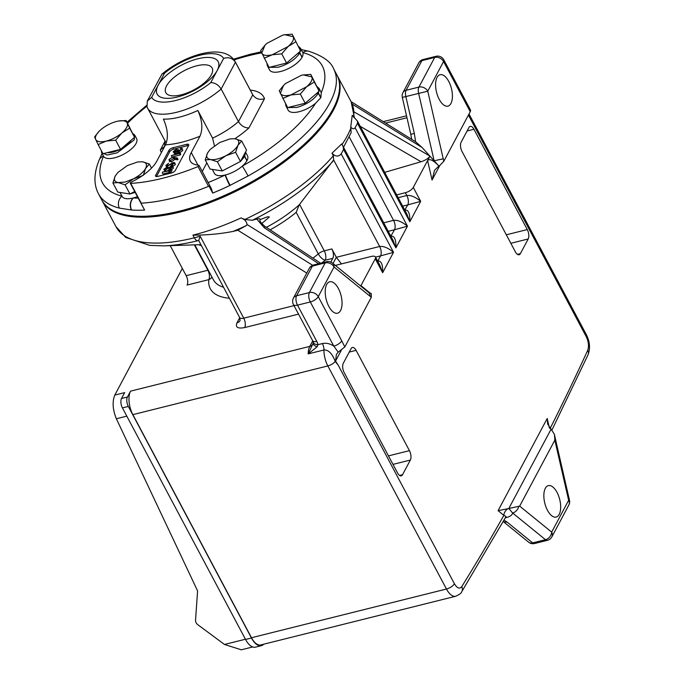 <?xml version="1.0" encoding="UTF-8"?>
<svg xmlns="http://www.w3.org/2000/svg" width="684" height="684" viewBox="0 0 684 684"><rect width="100%" height="100%" fill="white"/><g stroke="black" fill="none" stroke-linecap="round" stroke-linejoin="round"><path stroke-width="1.03" d="M217.179 70.512A34.559 14.142 152 0 1 177.472 96.983A34.559 14.142 152 0 1 158.132 85.261A34.559 14.142 152 0 1 197.838 58.781A34.559 14.142 152 0 1 217.179 70.512M166.537 85.919A26.248 10.739 -28 0 0 165.785 92.648A26.248 10.739 -28 0 0 187.561 92.776A26.248 10.739 -28 0 0 211.373 74.727A26.248 10.739 -28 0 0 212.125 67.998A26.248 10.739 -28 0 0 190.349 67.87A26.248 10.739 -28 0 0 166.537 85.919M197.864 110.483C202.31 120.495 203.011 129.071 199.967 136.219L191.272 152.541A33.431 13.68 152 0 0 190.314 161.099A33.431 13.68 152 0 0 196.248 164.835L198.873 165.366A1.154 0.47 152 0 1 199.078 165.494A1.154 0.47 152 0 1 198.027 166.571A133.26 54.54 152 0 1 130.712 183.389A1.154 0.47 152 0 1 130.311 183.244A1.154 0.47 152 0 1 130.336 182.953A1.154 0.47 152 0 1 131.089 182.295L135.175 180.089A33.431 13.68 152 0 0 156.807 161.142L165.502 144.828C168.555 137.706 167.854 129.131 163.399 119.093A49.573 20.289 -28 0 0 197.864 110.483L212.579 138.159A49.573 20.289 -28 0 0 238.468 121.624L221.146 89.031C218.401 84.799 214.938 82.661 210.757 82.602L223.642 58.414C228.695 56.858 232.62 58.131 235.433 62.218L221.146 89.031A49.573 20.289 152 0 1 147.59 108.123L164.921 140.707A49.573 20.289 -28 0 0 166.392 142.7M143.383 207.748L144.623 210.082A133.149 54.498 152 0 1 131.644 210.014L119.409 208.124A133.149 54.498 152 0 1 98.53 193.871L101.745 199.908A133.149 54.498 152 0 0 125.711 214.853A133.149 54.498 152 0 0 180.08 210.997A133.149 54.498 152 0 0 335.853 103.122A133.149 54.498 152 0 0 336.861 74.898L333.655 68.862A133.149 54.498 152 0 1 248.087 175.985L229.764 185.509A133.149 54.498 152 0 1 212.707 193.085L209.005 186.116A1.154 0.47 152 0 1 208.543 186.356A133.26 54.54 152 0 1 141.229 203.165A1.154 0.47 152 0 1 140.921 203.122L144.623 210.082M133.491 178.815L125.198 182.021L118.306 182.602L125.069 184.825L133.491 178.815L143.281 175.361L145.624 168.401L149.334 164.006L142.571 161.792L137.664 161.946L142.571 161.792C146.393 162.535 147.411 164.741 145.624 168.401C143.452 172.163 139.408 175.634 133.491 178.815M384.707 172.359L421.036 161.757C425.371 160.321 428.338 158.457 429.945 156.166L427.594 160.578C429.543 158.508 433.117 160.116 438.316 165.417L438.538 166.357L434.537 170.29L432.057 180.029L439.675 165.75M411.7 139.28L410.802 134.389L414.299 133.363L415.633 141.785L422.156 147.556L439.06 166.229L438.538 166.357M405.338 192.717L406.826 195.504C410.785 195.008 415.402 196.958 420.694 201.352L413.29 187.425A6.917 2.83 152 0 1 405.338 192.717L396.686 194.88M413.29 187.425L427.594 160.578L432.057 180.029M415.633 141.785L351.072 101.625M335.853 103.122L335.331 104.344A131.995 54.019 152 0 1 180.909 211.288A131.995 54.019 152 0 1 127.019 215.109L125.711 214.853M337.109 75.36A133.149 54.498 152 0 1 337.357 75.821A133.149 54.498 152 0 1 333.536 109.927A133.149 54.498 152 0 1 212.715 201.532A133.149 54.498 152 0 1 102.241 200.839A133.149 54.498 152 0 1 101.993 200.369M349.267 137.014L393.582 220.359C397.541 219.863 402.158 221.804 407.45 226.199L355.107 127.763C353.816 129.302 352.371 129.028 350.755 126.95L351.148 132.611L343.539 147.24M350.755 126.95L352.226 115.28L357.45 121.094L357.484 123.3L409.827 221.744L406.946 214.178L357.45 121.094M306.765 273.061L237.818 230.234L233.013 231.44C220.103 233.937 206.739 235.176 192.914 235.142A133.149 54.498 -28 0 0 241.059 217.922L244.846 219.487L252.336 220.274L256.748 219.051C259.185 218.478 260.33 218.666 260.168 219.607L267.658 216.708L269.351 216.999L261.758 223.574M375.516 257.133L380.578 255.876L377.859 260.972C381.339 260.784 382.937 264.699 382.655 272.711L393.522 252.328L341.188 153.883C338.477 156.969 335.416 156.756 331.997 153.233L333.339 155.755L333.647 159.945L379.654 246.479C383.613 245.983 388.238 247.933 393.522 252.328L380.578 255.876A6.917 3.283 76 0 0 379.654 246.479L336.323 257.295L331.885 248.942A6.917 3.283 -104 0 1 332.809 258.338L330.808 262.092M331.997 153.233L341.718 143.914L343.026 146.265L343.565 149.42L395.899 247.864L393.018 240.298M102.241 200.839L116.006 226.729A133.149 54.498 -28 0 0 194.333 237.81L200.19 236.228L198.711 240.529L239.691 317.598A6.917 2.83 -28 0 0 243.761 318.171L294 305.628M198.702 240.477L197.633 240.742A130.199 53.284 -28 0 1 163.75 245.864L200.899 244.65M186.176 275.669L207.885 270.248A6.917 3.283 -104 0 1 208.808 279.636L187.1 285.066A6.917 3.283 76 0 0 186.176 275.669L170.213 245.65M355.107 127.763L357.484 123.3M241.059 217.922C244.769 219.453 246.753 221.65 247.018 224.506L246.531 225.472A140.058 57.328 152 0 1 233.013 231.44M331.885 248.942L324.276 250.84A6.917 2.83 -28 0 0 318.282 253.909L296.181 212.339L299.182 204.858L333.647 159.945M256.748 219.051L264.298 227.789L318.65 263.716M259.758 220.445L259.911 220.026C259.783 221.394 261.502 223.548 265.067 226.489L264.298 227.789M341.188 153.883L343.565 149.42M312.947 258.133A72.051 29.489 -28 0 0 318.282 253.909A6.917 2.864 -129.8 0 0 325.199 260.236A6.917 3.283 76 0 0 324.276 250.84L299.575 204.388M341.461 263.904L336.323 257.295L333.014 263.52M237.818 230.234L246.531 225.472M321.899 262.904L325.199 260.236L332.809 258.338M360.767 286.083L360.947 285.621L360.724 286.04M370.292 293.222L360.947 285.621L375.251 258.783L382.655 272.711L379.782 265.153L375.448 257.013A6.917 2.83 152 0 1 375.251 258.783M335.365 265.426L371.378 256.432A6.917 2.83 152 0 1 375.448 257.013M132.867 414.632L327.841 365.931L446.464 589.027L251.49 637.727L132.867 414.632A17.288 8.199 -104 0 1 130.55 391.145L127.412 397.036L121.504 398.516L124.642 392.625L114.801 395.078L182.32 268.41M239.725 317.658L236.946 322.874C235.202 327.303 237.784 328.867 244.684 327.568L298.515 314.127M462.068 151.566L515.394 251.866A6.917 3.283 76 0 0 519.105 254.756A6.917 3.283 76 0 0 520.396 253.619L528.202 238.964A6.917 3.283 76 0 0 527.279 229.567L473.952 129.267A6.917 3.283 76 0 0 470.233 126.378A6.917 3.283 76 0 0 468.95 127.523L461.136 142.178A6.917 3.283 76 0 0 462.068 151.566M402.543 474.705L410.357 460.05A6.917 3.283 76 0 0 409.434 450.653L356.099 350.353A6.917 3.283 76 0 0 352.388 347.472A6.917 3.283 76 0 0 351.106 348.609L343.291 363.264A6.917 3.283 76 0 0 344.214 372.652L397.549 472.952A6.917 3.283 76 0 0 401.26 475.842A6.917 3.283 76 0 0 402.543 474.705L399.584 475.44M317.094 346.831A6.917 2.796 -167.2 0 1 313.152 343.223L308.193 353.893L317.094 346.831L317.966 344.668L322.395 343.565C326.268 342.769 330.073 343.616 333.792 346.121L338.221 352.149L336.425 354.355L335.536 361.109L338.127 365.034L335.237 361.468C332.227 353.577 328.465 349.738 323.951 349.96A17.288 8.199 76 0 0 327.841 365.931A6.917 2.83 152 0 0 335.237 361.468M443.292 158.791L434.135 160.791L418.608 93.195A6.917 3.283 -104 0 1 418.899 87.099A6.917 5.395 28.1 0 1 427.765 91.194L443.796 161.296L439.06 166.229M414.299 133.363L405.809 96.393A6.917 3.283 -104 0 1 406.091 90.297L418.899 87.099L434.699 57.447A6.917 3.283 -104 0 1 435.99 56.31L423.182 59.508A6.917 3.283 76 0 0 421.9 60.645L406.091 90.297A6.917 5.395 28.1 0 0 406.039 90.314A6.917 5.395 28.1 0 0 402.953 92.614A6.917 6.917 0 0 0 402.312 97.419L427.765 91.194L443.574 61.543L470.233 111.697L443.796 161.296M404.868 210.27A6.917 3.283 76 0 0 405.031 209.997C408.51 209.817 410.109 213.724 409.827 221.744L420.694 201.352L407.749 204.901L404.757 210.065M390.949 236.39A6.917 3.283 76 0 0 391.111 236.125C394.582 235.937 396.181 239.853 395.899 247.864L407.45 226.199L394.506 229.747A6.917 3.283 76 0 0 393.582 220.359L383.724 222.813M370.027 296.24L371.352 297.198L371.224 293.479L368.479 292.35A6.917 5.147 129.1 0 1 370.027 296.24L334.057 266.999A6.917 5.395 -151.9 0 0 325.182 262.904A6.917 3.283 -104 0 1 326.473 261.767L313.674 264.964A6.917 6.917 0 0 0 309.245 268.419A6.917 5.395 -151.9 0 1 312.332 266.119A6.917 5.395 -151.9 0 1 312.383 266.102A6.917 3.283 -104 0 1 313.674 264.964M370.206 293.197L369.463 293M114.801 395.078C112.15 401.739 112.672 409.63 116.365 418.753L197.59 590.908L195.538 620.217A5.763 4.497 -151.9 0 0 198.009 624.86L224.489 644.465L241.324 649.8L252.678 646.961M127.412 397.036A6.917 3.283 76 0 0 128.335 406.433L251.456 637.984L245.547 639.463A18.442 8.747 76 0 0 255.448 647.158L261.356 645.687A18.442 8.747 76 0 0 263.716 644.208M245.547 639.463L122.427 407.912L128.335 406.433M121.504 398.516A6.917 3.283 76 0 0 122.427 407.912M251.456 637.984A18.442 8.747 76 0 0 261.356 645.687M251.49 637.727A17.288 8.199 76 0 0 260.766 644.944L455.749 596.243A17.288 8.199 76 0 1 446.464 589.027A6.917 2.83 -28 0 0 454.407 583.726L338.127 365.034M338.221 352.149L344.839 346.942L341.743 340.82A6.917 2.83 152 0 1 333.792 346.121L310.305 301.952L297.506 305.149L316.76 341.367A13.834 10.782 -151.9 0 1 317.966 344.668A6.917 3.651 -11.3 0 1 313.221 342.205L312.691 340.786A6.917 2.83 -28 0 0 316.76 341.367M505.98 516.437L503.86 515.334A4143.065 1964.174 -104 0 1 461.751 586.633C459.622 589.249 457.177 588.274 454.407 583.726M498.089 510.64L507.853 508.734A6.917 5.147 -50.9 0 0 503.86 515.334L498.089 510.64L547.217 418.48L547.653 424.08L551.099 429.176L508.802 508.52L507.853 508.734M448.772 81.473A16.194 7.678 -104 0 1 448.063 106.097A16.194 7.678 -104 0 1 439.231 99.377A16.194 7.678 -104 0 1 440.214 74.676A16.194 7.678 -104 0 1 448.772 81.473M338.4 288.537A16.194 7.678 -104 0 1 337.691 313.169A16.194 7.678 -104 0 1 328.85 306.441A16.194 7.678 -104 0 1 329.842 281.748A16.194 7.678 -104 0 1 338.4 288.537M371.352 297.198L344.839 346.942M313.152 343.223L313.221 342.205M470.233 111.697A6.917 2.83 -28 0 0 470.438 109.927L443.771 59.773A6.917 2.83 152 0 1 443.574 61.543A6.917 5.395 28.1 0 0 434.699 57.447L421.9 60.645A6.917 5.395 28.1 0 0 418.753 62.962L402.953 92.614M551.099 429.176L554.45 434.417L554.835 440.154L519.678 506.117L508.802 508.52L512.632 513C512.188 515.026 510.179 516.531 506.605 517.514A6.917 3.283 76 0 0 505.775 517.01M554.852 438.504L555.297 438.487L554.45 434.417M504.014 520.139L506.947 521.977A6.917 5.147 129.1 0 1 503.244 521.516M506.947 521.977L532.682 542.899A6.917 5.147 -50.9 0 1 528.595 542.164A6.917 6.917 0 0 0 534.64 543.515L547.439 540.317A6.917 3.283 -104 0 1 545.481 539.702L512.632 513A6.917 5.147 -50.9 0 0 518.729 506.271M534.64 543.515A6.917 3.283 -104 0 1 532.682 542.899L545.481 539.702A6.917 5.147 -50.9 0 0 551.672 532.126L568.643 500.286L569.473 500.218L555.297 438.487M557.033 492.394A16.194 7.678 -104 0 1 556.323 517.027A16.194 7.678 -104 0 1 547.482 510.298A16.194 7.678 -104 0 1 548.474 485.606A16.194 7.678 -104 0 1 557.033 492.394M101.976 153.609L102.053 153.472A8.644 6.737 -151.9 0 0 101.976 153.609L99.265 159.799A8.644 7.037 -156.9 0 1 103.515 156.217A18.733 7.669 -28 0 0 103.532 156.251A18.733 7.669 -28 0 0 119.076 156.354A18.733 7.669 -28 0 0 136.073 143.46A18.733 7.669 -28 0 0 136.612 138.664L134.731 135.133L134.201 139.929L117.195 152.823L107.191 155.029L101.66 152.72L101.3 150.523M129.84 193.974L120.016 192.46L122.12 196.453A18.733 7.669 -28 0 0 133.141 198.009A18.733 7.669 -28 0 0 133.423 197.941A18.733 7.669 -28 0 0 137.433 196.641M206.816 162.886L202.25 171.453M212.314 169.401L214.434 173.394A18.733 7.669 -28 0 0 225.173 175.027A18.733 7.669 -28 0 0 225.455 174.959A18.733 7.669 -28 0 0 242.307 166.118A18.733 7.669 -28 0 0 246.881 160.791L244.607 156.516L242.897 156.927M246.804 160.646L246.975 160.603A18.733 7.669 -28 0 0 247.514 155.807L245.505 152.028M287.528 107.388L285.903 105.866L288.169 110.141A18.733 7.669 -28 0 0 299.19 111.697A18.733 7.669 -28 0 0 315.581 103.258L320.745 97.778L318.342 93.255C313.965 99.719 306.825 104.447 296.916 107.422L287.87 107.55M321.266 92.579A18.733 7.669 -28 0 0 321.249 92.554L318.975 88.279L318.445 93.075L320.847 97.598L321.266 92.579A124.497 50.958 -28 0 0 302.798 52.634A18.733 7.669 -28 0 0 302.661 52.352L300.396 48.077L299.857 52.873L297.831 53.378M301.952 57.191L302.123 57.148A18.733 7.669 -28 0 0 302.798 52.634A8.644 7.191 -75.7 0 1 308.629 51.215L301.174 49.556M268.94 67.186L267.316 65.664L269.582 69.939A18.733 7.669 -28 0 0 280.602 71.495A18.733 7.669 -28 0 0 302.029 57.328L299.754 53.053C295.377 59.517 288.238 64.245 278.337 67.229L269.282 67.348M318.445 93.075L316.418 93.58M317.068 86.62L318.975 88.279M285.903 105.866L285.544 103.669M318.342 93.255L316.196 93.768M292.042 106.507L304.423 103.412M305.765 102.72L315.905 94.024M212.707 193.085L211.339 188.553L199.078 165.494M298.481 46.418L300.387 48.077M302.123 57.148L299.857 52.873M273.455 66.305L285.835 63.21M287.186 62.518L297.318 53.822M297.608 53.574L299.754 53.053M267.316 65.664L266.957 63.467M245.471 152.087L244.71 156.337L246.975 160.603M244.71 156.337L242.982 156.764M244.607 156.516L240.494 161.441M240.435 161.484L222.386 170.872M222.163 170.923L212.331 169.401M135.158 192.366L130.063 193.931M132.764 133.448L134.731 135.133M214.434 145.769L212.579 138.159M235.125 61.577L252.456 94.17A49.573 20.289 -28 0 1 252.764 94.811C255.559 98.864 259.467 100.172 264.486 98.735L248.925 127.934C244.658 127.968 241.17 125.865 238.468 121.624L252.764 94.811L235.433 62.218A49.573 20.289 152 0 0 235.125 61.577C223.856 42.263 184.526 55.088 161.946 74.146L147.274 101.129L151.668 97.359A40.92 16.749 -28 0 0 210.757 82.602M228.781 167.546L234.039 164.81M265.067 45.101L260.647 50.599L269.051 67.408L286.596 63.022L300.601 51.009L292.196 34.2L284.193 34.79M172.907 147.753L186.689 144.315A3.454 1.419 152 0 1 188.724 144.598A3.454 1.419 152 0 1 188.63 145.487L175.378 170.333A3.454 1.419 152 0 1 171.41 172.984L157.619 176.429A3.454 1.419 152 0 1 155.584 176.139A3.454 1.419 152 0 1 155.687 175.258L168.931 150.403A3.454 1.419 152 0 1 172.907 147.753L173.642 149.146L187.433 145.709A3.454 1.419 152 0 1 188.579 145.572M205.226 159.885L210.621 159.552C206.799 158.799 205.781 156.593 207.568 152.934L210.219 149.403L207.568 152.934L205.226 159.885L210.099 169.059L222.257 170.932L240.477 161.467L246.522 150.121L241.649 140.955L234.886 138.732L229.986 138.895L234.886 138.732C238.716 139.476 239.733 141.682 237.947 145.35L241.649 140.955M112.903 182.944L118.306 182.602C114.476 181.858 113.458 179.653 115.245 175.993L117.896 172.462L115.245 175.993L112.903 182.944L117.776 192.11L129.943 193.991L134.705 191.52M283.646 85.303L279.234 90.801L287.639 107.602L305.184 103.224L319.189 91.203L310.784 74.402L302.781 74.992M300.601 51.009L292.196 34.2M286.596 63.022L281.722 53.856L288.041 46.563L295.727 41.835M264.178 58.234L272.266 54.763L281.722 53.856M156.474 176.558L169.675 151.797A3.454 1.419 152 0 1 173.642 149.146M240.477 161.467L235.604 152.301L237.947 145.35C235.775 149.103 231.731 152.575 225.814 155.755L235.604 152.301M217.384 161.766L225.814 155.755C219.821 158.765 214.759 160.03 210.621 159.552L217.384 161.766L222.257 170.932M151.506 168.11L149.334 164.006M129.943 193.991L125.069 184.825M305.184 103.224L300.302 94.059L306.629 86.765L314.315 82.037L310.784 74.402M282.766 98.436L290.854 94.965L300.302 94.059M314.315 82.037L319.189 91.203M261.733 53.138L264.973 45.204L266.974 43.314L282.748 35.115L284.732 34.696L293.282 36.739C294.24 39.339 292.487 42.613 288.041 46.563L272.266 54.763C266.598 56.071 263.083 55.532 261.733 53.138M179.986 152.618L180.73 154.011L180.208 154.994L172 157.038L171.257 155.644L178.875 153.336L179.311 152.515L179.986 152.618L179.465 153.601L171.257 155.644M171.299 168.914L172.043 170.307L170.555 173.095L169.709 173.308L168.974 171.915L169.589 170.761L162.476 172.12L169.846 170.282L171.299 168.914L169.812 171.701L168.974 171.915M169.239 172.419L162.963 173.993L162.228 172.599M171.368 161.98L170.624 160.586L168.991 159.552L172.351 157.32L177.318 157.97L178.062 159.363L177.421 159.842L174.847 159.269L171.368 161.98L169.735 160.945M182.765 150.531L182.124 148.402L182.765 150.531L179.806 152.609L178.447 152.412L174.728 153.951L173.266 151.617L176.771 148.898L174.129 151.797M176.771 148.898L177.515 150.292L174.984 152.464M173.3 168.298L172.633 166.246L173.403 168.05L171.154 170.06M170.615 168.546L167.238 170.932M165.135 171.462L163.827 169.299L166.776 167.306L164.716 169.358M175.258 164.622L174.591 162.57L175.361 164.374L173.112 166.383L172.094 164.682L173.702 163.382L173.078 162.86L167.323 166.306L165.904 165.348L168.563 163.288L166.674 165.682M172.573 164.87L170.743 166.272M168.931 167.383L167.033 167.768M210.219 149.403L219.701 142.528L229.986 138.895M117.896 172.462L127.378 165.579L137.664 161.954M306.629 86.765L290.854 94.965C285.185 96.273 281.671 95.734 280.32 93.34L283.561 85.406L285.561 83.508L301.336 75.308L303.32 74.889L311.87 76.941C312.819 79.541 311.075 82.815 306.629 86.765M180.208 154.994L179.465 153.601M170.555 173.095L169.812 171.701M174.847 159.269L174.112 157.876L170.624 160.586M174.634 159.799L173.898 158.406M169.641 161.757L168.991 159.552M177.318 157.97L176.677 158.449L174.112 157.876M177.421 159.842L176.677 158.449M179.798 152.583L179.071 151.215L177.712 151.019L175.078 152.455L173.283 152.19M181.046 149.565L180.764 148.077L182.03 149.138L179.071 151.215M178.447 152.412L177.712 151.019M177.447 153.165L176.703 151.771M175.814 153.849L175.078 152.455M177.259 150.771L176.515 149.377M175.899 151.472L175.164 150.078M174.771 152.062L174.24 151.078L175.258 151.993L177.866 149.924L178.704 149.719L179.328 150.745L181.183 149.351L180.508 148.556L181.183 149.351M179.259 150.754L178.704 149.719M178.558 150.6L179.328 150.745M165.186 169.564L164.793 168.811L165.622 169.504L171.342 166.075L172.556 166.905L170.41 168.666L171.744 167.058L171.12 166.537L165.357 169.983L163.946 169.025M170.538 169.102L170.136 168.358M171.547 167.341L171.12 166.537L171.744 167.058M170.419 168.187L169.871 167.153M169.418 169.461L168.674 168.076M166.024 171.231L165.357 169.983M167.144 165.887L166.751 165.135L167.589 165.827L173.3 162.399L174.514 163.228L172.094 164.682M173.112 166.383L172.377 164.989M173.505 163.664L173.078 162.86L173.702 163.382M172.385 164.511L171.829 163.476M171.376 165.793L170.632 164.399M168.059 167.7L167.323 166.306M166.554 167.46L165.904 165.348M147.59 108.123L147.026 106.926L147.274 101.129M223.642 58.414A40.92 16.749 -28 0 0 164.562 73.171L161.946 74.146M164.895 140.665L164.63 146.402L160.295 150.07L165.066 141.118M208.141 182.551A124.497 50.958 -28 0 0 225.173 175.027A8.644 0.787 64.4 0 0 229.764 185.509M315.581 103.258A124.497 50.958 -28 0 1 242.307 166.118A8.644 0.436 60.7 0 1 248.087 175.985M103.515 156.217A124.497 50.958 -28 0 0 121.966 196.163A8.644 7.191 104.3 0 0 119.409 208.124M138.228 198.146A124.497 50.958 -28 0 1 133.423 197.941A8.644 6.609 94.1 0 0 131.644 210.014M98.855 131.584L94.597 136.911L95.683 139.451A17.784 7.276 152 0 1 96.264 135.047A17.784 7.276 152 0 1 98.915 131.516A17.784 7.276 152 0 1 100.916 129.627A17.784 7.276 152 0 1 116.69 121.427A17.784 7.276 152 0 1 118.683 121.008A17.784 7.276 152 0 1 127.233 123.052A17.784 7.276 152 0 1 121.991 132.884A17.784 7.276 152 0 1 106.217 141.084A17.784 7.276 152 0 1 95.683 139.451L98.128 144.555L106.217 141.084L115.664 140.169L121.991 132.884L129.678 128.156L126.147 120.512L118.52 121.034M98.128 144.555L103.002 153.72L120.538 149.343L134.551 137.322L126.147 120.512M129.678 128.156L134.551 137.322M120.538 149.343L115.664 140.169M131.268 140.135A16.006 6.549 152 0 1 121.128 148.83M119.785 149.531A16.006 6.549 152 0 1 107.405 152.618M130.712 183.389L141.229 203.165M360.246 126.343L421.036 161.757M429.808 156.012L354.312 112.031M352.277 104.156L422.156 147.556M353.645 117.22A133.149 54.498 -28 0 0 351.123 101.711L354.483 118.058M342.026 144.478A133.149 54.498 -28 0 0 347.301 135.817A133.149 54.498 -28 0 0 351.063 127.523M192.914 235.142L194.333 237.81A6.917 3.283 76 0 0 197.633 240.742M244.846 219.487A133.149 54.498 -28 0 0 333.339 155.755M201.455 245.684A72.051 29.489 152 0 1 198.787 244.718M200.19 236.228L243.761 318.171A6.917 3.283 76 0 1 244.684 327.568M266.358 227.344A75.001 30.694 -28 0 0 299.182 204.858M252.336 220.274A130.199 53.284 -28 0 0 333.022 161.116M296.181 212.339A72.051 29.489 152 0 1 270.112 229.824M312.682 265.289L247.018 224.506M194.829 244.846L213.459 279.884A72.051 29.489 -28 0 0 223.557 287.263M236.946 322.874A6.917 5.395 -151.9 0 0 240.067 320.582L239.691 317.598M385.622 123.086L406.98 117.751M312.725 340.846L309.775 346.386L130.55 391.145M211.954 277.054A6.917 6.079 -173.6 0 1 208.808 279.636A78.968 32.319 -28 0 0 229.397 298.233M208.287 270.154A6.917 2.83 152 0 0 207.885 270.248L194.384 244.863M402.688 206.166L407.749 204.901A6.917 3.283 76 0 0 406.826 195.504L398.165 197.667M468.437 115.074L586.179 336.519C588.591 341.658 589.104 346.258 587.718 350.302A4143.065 1964.174 -104 0 1 550.056 428.629M335.536 361.109L341.29 350.319M549.406 427.996L547.217 418.48M368.479 292.35L332.509 263.109A6.917 5.147 129.1 0 1 334.057 266.999L318.257 296.651L341.743 340.82M312.691 340.786L293.436 304.568A6.917 2.83 152 0 0 297.506 305.149A6.917 3.283 76 0 1 296.582 295.753L312.383 266.102L325.182 262.904L309.382 292.555L296.582 295.753A6.917 5.395 -151.9 0 0 293.436 298.07L309.245 268.419M116.365 418.753L126.805 416.146M322.395 343.565A6.917 3.283 -104 0 1 323.951 349.96L308.193 353.893A17.288 8.199 -104 0 1 309.775 346.386A6.917 5.395 28.1 0 0 312.819 344.232M473.952 129.267L467.104 130.977M527.279 229.567L506.322 234.8M528.202 238.964L510.837 243.299M517.437 254.354L520.396 253.619M410.357 460.05L392.992 464.385M356.099 350.353L349.259 352.063M388.469 455.886L409.434 450.653M469.01 113.997L586.385 334.75C589.839 341.649 590.42 348.284 588.103 354.663A6.917 5.241 -155.4 0 0 587.718 350.302M586.385 334.75A6.917 2.83 152 0 1 586.179 336.519M388.247 231.312L394.506 229.747L390.838 236.185M505.921 516.762L461.717 591.754A6.917 5.532 -148.2 0 0 461.751 586.633M224.489 644.465L245.428 639.232M309.382 292.555A6.917 5.395 28.1 0 1 318.257 296.651A6.917 2.83 152 0 1 310.305 301.952A6.917 3.283 -104 0 1 309.382 292.555M506.605 517.514L505.314 517.839M519.678 506.117L551.672 532.126A6.917 5.395 28.1 0 1 551.868 536.854L568.84 505.023A6.917 5.395 -151.9 0 0 568.643 500.286L554.835 440.154M146.795 106.311A124.497 50.958 -28 0 0 127.575 123.205M161.424 152.472A58.217 23.829 152 0 1 160.295 150.07M250.293 90.1A58.217 23.829 152 0 1 264.486 98.735M248.925 127.934A58.217 23.829 152 0 1 234.886 138.732M261.621 52.89A124.497 50.958 -28 0 0 249.07 55.592A124.497 50.958 -28 0 0 234.09 59.901M198.027 166.571L208.543 186.356M191.272 152.541L198.001 165.195M199.967 136.219A68.015 27.839 152 0 1 165.502 144.828M164.562 73.171L151.668 97.359M187.433 145.709L186.689 144.315M156.38 176.549L155.687 175.258M169.675 151.797L168.931 150.403M225.455 174.959A8.644 0.795 63.9 0 0 230.123 185.33M133.141 198.009A8.644 6.592 94.8 0 0 131.388 209.988M130.311 183.244L143.794 208.611M351.123 101.711L337.357 75.821M116.006 226.729L125.753 237.425L149.685 245.376L163.75 245.864M343.026 146.265L393.026 240.306M265.067 226.489L320.642 263.22M410.802 134.389L402.312 97.419M383.279 121.624L406.544 115.818M588.103 354.663L552.099 429.697M461.717 591.754C461.597 592.942 459.605 594.439 455.749 596.243M332.509 263.109A6.917 6.917 0 0 0 326.473 261.767M423.182 59.508A6.917 6.917 0 0 0 418.753 62.962M443.771 59.773A6.917 6.917 0 0 0 435.99 56.31M293.436 298.07A6.917 6.917 0 0 0 293.436 304.568M528.595 542.164L503.227 521.541M547.439 540.317A6.917 6.917 0 0 0 551.868 536.854M568.84 505.023A6.917 6.917 0 0 0 569.473 500.218M103.532 156.251L101.651 152.729M333.655 68.862C330.911 61.663 322.574 55.78 308.629 51.215M261.143 51.839L250.677 54.164L233.535 59.157M146.564 105.379L127.044 122.205M99.265 159.799C93.768 173.129 93.528 184.483 98.53 193.871"/></g></svg>
